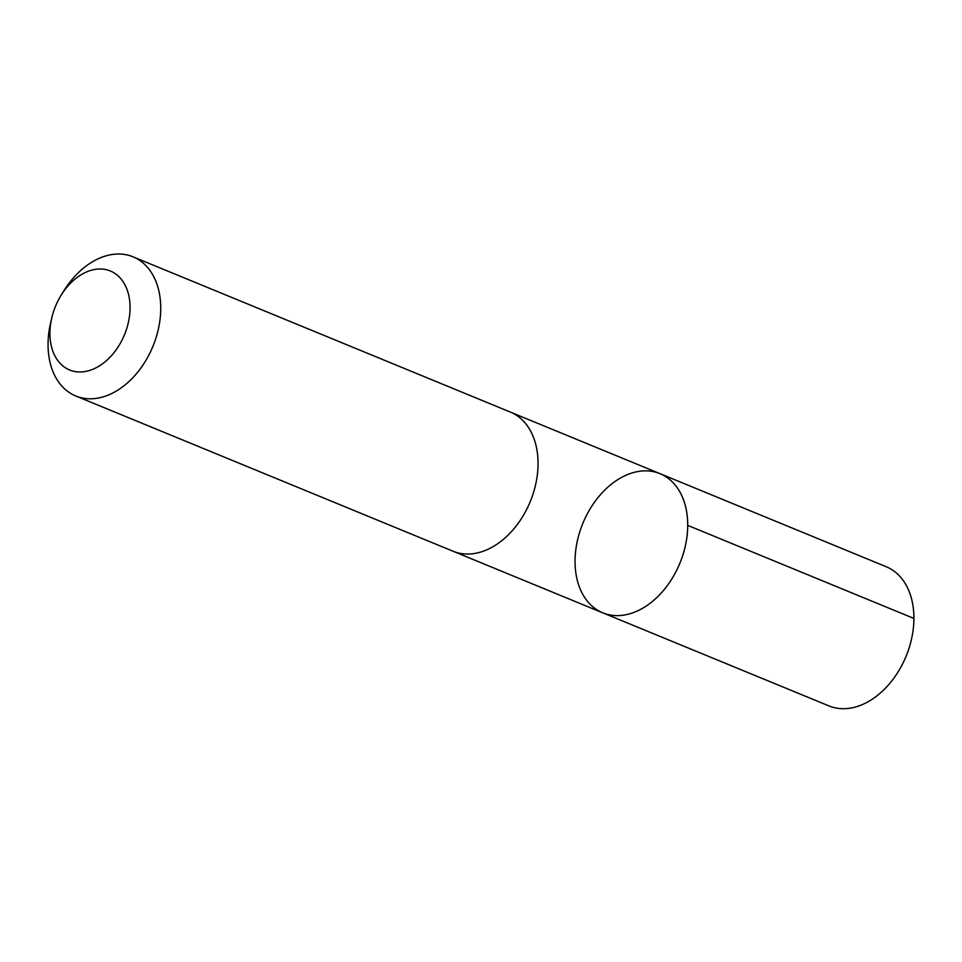 <?xml version="1.0" encoding="UTF-8"?>
<svg xmlns="http://www.w3.org/2000/svg" width="962" height="962" viewBox="0 0 962 962"><rect width="100%" height="100%" fill="white"/><g stroke="black" fill="none" stroke-linecap="round" stroke-linejoin="round"><path stroke-width="1.44" d="M613.215 482.78A75.24 52.453 112.4 0 1 660.016 473.665A75.24 52.453 112.4 0 1 679.893 563.203A75.24 52.453 112.4 0 1 602.753 612.83A75.24 52.453 112.4 0 1 575.348 554.172A75.24 52.453 112.4 0 1 613.215 482.78M828.931 705.904A75.252 52.465 -67.6 0 0 875.733 696.777A75.252 52.465 -67.6 0 0 913.611 625.384A75.252 52.465 -67.6 0 0 886.194 566.726L660.016 473.665A75.24 52.453 112.4 0 1 679.893 563.203A75.24 52.453 112.4 0 1 602.753 612.83L828.931 705.904M51.695 318.218L50.541 323.22A75.252 52.465 -67.6 0 0 75.77 395.995L453.09 551.25A75.252 52.465 -67.6 0 0 499.891 542.135A75.252 52.465 -67.6 0 0 537.758 470.743A75.252 52.465 -67.6 0 0 510.353 412.073L133.033 256.818A75.252 52.465 -67.6 0 0 63.889 290.777L61.183 295.142A53.523 37.314 -67.6 0 0 51.695 318.218A53.523 37.314 -67.6 0 0 62.097 365.271A53.523 37.314 -67.6 0 0 102.922 363.492A53.523 37.314 -67.6 0 0 123.833 282.864A53.523 37.314 -67.6 0 0 61.183 295.142M75.77 395.995A75.252 52.465 -67.6 0 0 122.571 386.88A75.252 52.465 -67.6 0 0 160.438 315.488A75.252 52.465 -67.6 0 0 133.033 256.818M913.9 618.434L687.71 525.372M453.92 551.587L602.753 612.83M511.183 412.433L660.016 473.665"/></g></svg>
